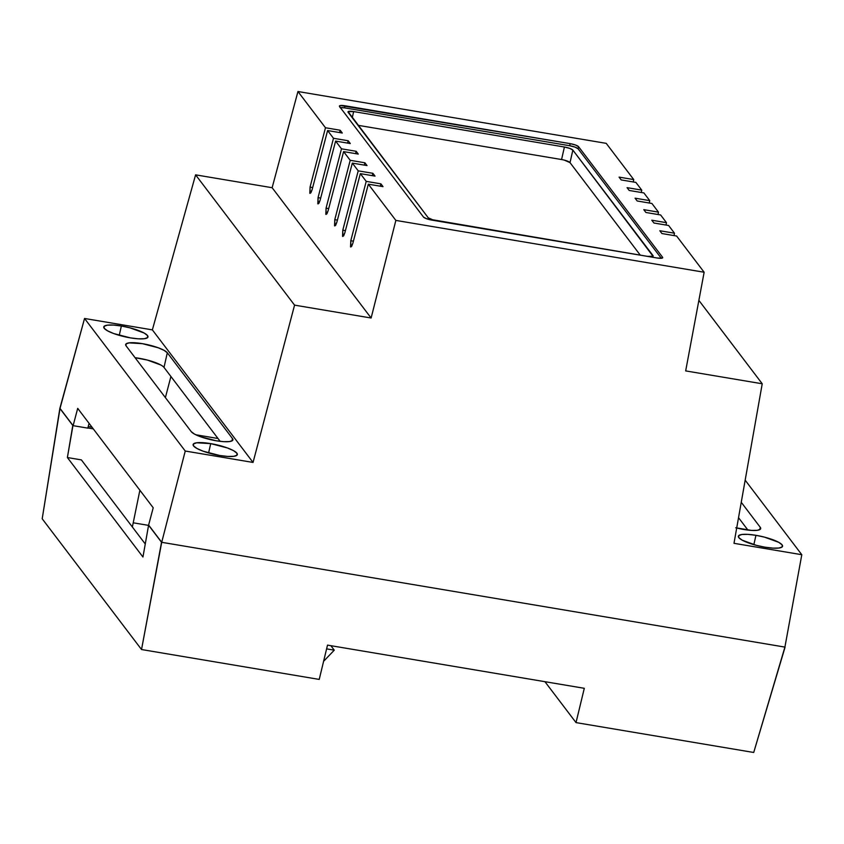 <?xml version="1.0" encoding="UTF-8"?>
<svg xmlns="http://www.w3.org/2000/svg" width="844" height="844" viewBox="0 0 844 844"><rect width="100%" height="100%" fill="white"/><g stroke="black" fill="none" stroke-linecap="round" stroke-linejoin="round"><path stroke-width="1.27" d="M210.715 443.617A22.672 4.948 -167.2 0 1 237.333 454.578A22.672 4.948 -167.2 0 1 219.735 455.496L227.69 456.435L233.735 456.33L236.974 455.201L236.9 453.207L233.524 450.654L227.363 447.942L210.715 443.617L196.715 442.783L193.476 443.923L193.561 445.917L196.926 448.459L203.087 451.181L219.735 455.496A22.672 4.948 -167.2 0 1 193.118 444.535A22.672 4.948 -167.2 0 1 210.715 443.617L208.595 452.964L210.715 443.617M121.367 326.006A22.672 4.948 -167.2 0 1 147.985 336.956A22.672 4.948 -167.2 0 1 130.387 337.874L138.332 338.813L144.387 338.708L147.626 337.579L147.542 335.585L144.176 333.032L130.008 327.852L121.367 326.006L113.412 325.056L107.367 325.162L104.129 326.301L104.202 328.295L107.578 330.837L113.74 333.559L130.387 337.874A22.672 4.948 -167.2 0 1 103.77 326.913A22.672 4.948 -167.2 0 1 121.367 326.006L119.247 335.342L121.367 326.006M755.96 535.318A22.672 4.948 -167.2 0 1 782.578 546.268A22.672 4.948 -167.2 0 1 764.981 547.186L772.935 548.125L778.991 548.02L782.219 546.891L782.145 544.897L778.769 542.344L764.601 537.164L755.96 535.318L748.016 534.368L741.96 534.474L738.732 535.613L738.806 537.607L742.182 540.16L756.351 545.34L764.981 547.186A22.672 4.948 -167.2 0 1 738.363 536.225A22.672 4.948 -167.2 0 1 755.96 535.318L753.84 544.654L755.96 535.318M148.618 525.063L161.71 542.302L784.909 647.095L801.8 554.719L745.168 480.162L801.8 554.719L733.995 543.314L762.227 383.777L685.676 370.906L704.139 272.243L395.857 220.411L371.117 318.009L294.567 305.138L253.052 462.438L185.247 451.034L161.71 542.302L148.618 525.063L153.207 507.772L77.701 408.369L73.111 425.661L87.808 428.13L73.111 425.661L60.019 408.422L73.111 425.661L77.701 408.369L153.207 507.772L148.618 525.063M195.808 434.765L218.016 438.5L195.808 434.765M88.219 426.547L91.996 427.191L88.219 426.547M89.074 423.34L87.808 428.13L89.074 423.34M164 367.404L167.323 352.781L232.501 438.585L231.973 440.895L232.501 438.585A21.575 4.705 -167.2 0 1 232.912 439.893A21.575 4.705 -167.2 0 1 213.511 440.283A21.575 4.705 -167.2 0 1 191.25 431.653L126.083 345.85A21.575 4.705 -167.2 0 1 125.661 344.542A21.575 4.705 -167.2 0 1 145.062 344.152A21.575 4.705 -167.2 0 1 167.323 352.781L164.116 350.365L158.25 347.781L142.414 343.666L129.09 342.875L126.009 343.951L126.083 345.85L191.25 431.653L194.468 434.08L200.334 436.664L216.169 440.768L223.734 441.665L229.494 441.56L232.575 440.484L232.501 438.585L167.323 352.781L164 367.404L220.168 441.338L164 367.404A21.575 4.705 12.8 0 0 135.082 357.708L147.31 360.04L160.793 364.977M747.942 530.095L738.532 517.699L747.942 530.095M60.019 408.422L84.548 318.473L185.247 451.034L84.548 318.473L152.363 329.877L253.052 462.438L152.363 329.877L195.597 174.845L294.567 305.138L195.597 174.845L272.137 187.716L371.117 318.009L272.137 187.716L297.953 91.521L325.478 127.75L310.064 187.062L309.822 193.223L310.908 192.759L312.101 189.742L327.599 130.546L333.486 138.289L318.061 197.591L317.829 203.752L318.916 203.288L320.098 200.281L335.606 141.075L341.482 148.818L326.069 208.13L325.826 214.281L326.913 213.817L328.105 210.81L343.603 151.614L350.207 160.307L334.794 219.619L334.562 225.781L335.648 225.316L336.83 222.299L352.328 163.103L358.215 170.847L342.801 230.148L342.558 236.309L343.645 235.845L344.837 232.838L360.335 173.632L366.212 181.376L350.798 240.688L350.555 246.838L351.642 246.374L352.834 243.367L368.332 184.171L395.857 220.411L368.332 184.171L383.018 186.64L380.897 183.844L366.212 181.376L360.335 173.632L375.021 176.111L372.9 173.315L358.215 170.847L352.328 163.103L367.024 165.572L364.903 162.786L350.207 160.307L343.603 151.614L358.289 154.083L356.168 151.287L341.482 148.818L335.606 141.075L350.292 143.554L348.171 140.758L333.486 138.289L327.599 130.546L342.284 133.014L340.164 130.229L325.478 127.75L297.953 91.521L606.224 143.353L633.749 179.582L619.063 177.113L621.195 179.93L635.88 182.399L641.746 190.122L627.06 187.653L629.191 190.459L643.888 192.928L649.753 200.65L635.068 198.182L637.199 200.988L651.884 203.457L658.478 212.139L643.793 209.671L645.924 212.488L660.609 214.956L666.486 222.679L651.79 220.21L653.931 223.016L668.617 225.485L674.483 233.208L659.797 230.739L661.928 233.545L676.614 236.025L704.139 272.243L676.614 236.025L661.928 233.545L659.797 230.739L674.483 233.208L668.617 225.485L653.931 223.016L651.79 220.21L666.486 222.679L660.609 214.956L645.924 212.488L643.793 209.671L658.478 212.139L651.884 203.457L637.199 200.988L635.068 198.182L649.753 200.65L643.888 192.928L629.191 190.459L627.06 187.653L641.746 190.122L635.88 182.399L621.195 179.93L619.063 177.113L633.749 179.582L606.224 143.353L297.953 91.521L272.137 187.716L195.597 174.845L152.363 329.877L84.548 318.473L59.85 408.401L42.2 518.775L141.528 649.532L42.2 518.775L60.019 408.433M657.012 257.979L661.538 258.243L662.551 257.241L578.604 146.729L575.534 145.031L570.164 143.638L340.554 105.521L339.541 106.534L423.477 217.035L426.558 218.733L657.012 257.979L431.928 220.126A7.311 1.593 -167.2 0 1 423.477 217.035L339.541 106.534A7.311 1.593 -167.2 0 1 339.393 106.08A7.311 1.593 -167.2 0 1 345.069 105.785L570.164 143.638L569.689 145.727L344.595 107.874L345.069 105.785L344.595 107.874L569.689 145.727L575.059 147.12L578.129 148.818L578.604 146.729L662.551 257.241L662.371 258.021L662.551 257.241A7.311 1.593 -167.2 0 1 662.688 257.684A7.311 1.593 -167.2 0 1 657.012 257.979M641.292 192.495L641.746 190.122L641.292 192.495M633.295 181.956L633.749 179.582L633.295 181.956M674.029 235.582L674.483 233.208L674.029 235.582M666.021 225.053L666.486 222.679L666.021 225.053M658.025 214.513L658.478 212.139L658.025 214.513M649.289 203.024L649.753 200.65L649.289 203.024M698.874 300.38L762.227 383.777L698.874 300.38M735.725 527.764L751.508 530.412L757.268 530.317L760.349 529.23L760.275 527.342L741.254 502.296L760.275 527.342L759.748 529.652L760.275 527.342A21.575 4.705 -167.2 0 1 760.687 528.65A21.575 4.705 -167.2 0 1 736.706 528.006M784.909 647.095L801.8 554.719L733.995 543.314L762.227 383.777L685.676 370.906L704.139 272.243L395.857 220.411L371.117 318.009L294.567 305.138L253.052 462.438L185.247 451.034L161.71 542.302L785.078 647.126L753.713 752.479L576.019 722.601L544.939 681.688L576.019 722.601L753.713 752.479L784.909 647.095M661.285 258.275L578.129 148.818L661.285 258.275M340.079 107.61L344.595 107.874A7.311 1.593 12.8 0 0 340.332 107.578M564.351 160.138L570.016 162.628L640.301 255.162L570.016 162.628L572.865 150.105L653.024 255.626L652.845 256.418L653.024 255.626A7.311 1.593 -167.2 0 1 653.161 256.07A7.311 1.593 -167.2 0 1 647.485 256.365L436.728 220.928A7.311 1.593 -167.2 0 1 428.277 217.836L348.118 112.315A7.311 1.593 -167.2 0 1 347.981 111.872A7.311 1.593 -167.2 0 1 353.657 111.577L564.414 147.014A7.311 1.593 -167.2 0 1 572.865 150.105L569.784 148.407L564.414 147.014L353.657 111.577L348.097 111.672L428.277 217.836L433.943 220.326L647.485 256.365L653.045 256.27L572.865 150.105L570.016 162.628A7.311 1.593 12.8 0 0 561.566 159.537L357.993 125.302L561.566 159.537L564.414 147.014L561.566 159.537M578.129 148.818A7.311 1.593 12.8 0 0 569.689 145.727L570.164 143.638A7.311 1.593 -167.2 0 1 578.604 146.729L578.129 148.818M353.657 111.577L352.254 117.749L353.657 111.577M170.921 376.498L165.392 397.598L170.921 376.498M372.9 173.315L375.021 176.111L360.335 173.632L344.837 232.838L342.812 236.489L342.801 230.148L358.215 170.847L372.9 173.315L372.288 175.647L372.9 173.315M345.396 230.676L342.801 230.148L345.396 230.676M364.903 162.786L367.024 165.572L352.328 163.103L336.83 222.299L334.804 225.949L334.794 219.619L350.207 160.307L364.903 162.786L364.291 165.118L364.903 162.786M337.4 220.147L334.794 219.619L337.4 220.147M380.897 183.844L383.018 186.64L368.332 184.171L352.834 243.367L350.809 247.018L350.798 240.688L366.212 181.376L380.897 183.844L380.296 186.186L380.897 183.844M353.404 241.215L350.798 240.688L353.404 241.215M356.168 151.287L358.289 154.083L343.603 151.614L328.105 210.81L326.079 214.46L326.069 208.13L341.482 148.818L356.168 151.287L355.567 153.629L356.168 151.287M328.664 208.658L326.069 208.13L328.664 208.658M348.171 140.758L350.292 143.554L335.606 141.075L320.098 200.281L318.082 203.931L318.061 197.591L333.486 138.289L348.171 140.758L347.559 143.09L348.171 140.758M320.667 198.118L318.061 197.591L320.667 198.118M340.164 130.229L342.284 133.014L327.599 130.546L312.101 189.742L310.075 193.392L310.064 187.062L325.478 127.75L340.164 130.229L339.562 132.561L340.164 130.229M312.66 187.59L310.064 187.062L312.66 187.59M319.222 679.42L327.514 645.122L584.301 688.303L576.019 722.601L584.301 688.303L327.514 645.122L319.222 679.42L141.528 649.532L319.222 679.42M93.283 428.889L87.85 427.971L93.283 428.889M72.974 425.471L59.85 408.401L72.795 425.439L67.383 457.543L72.974 425.471M161.71 542.291L148.586 525.221L142.952 557.019L67.383 457.543L81.383 459.896L145.263 543.979L81.383 459.896L67.383 457.543L142.952 557.019L148.586 525.221L161.542 542.27L141.528 649.532L161.71 542.291M133.225 522.805L148.565 525.379L133.225 522.805M132.36 527.004L139.882 490.227L132.36 527.004M330.859 645.681L334.266 650.165L326.607 648.878L334.266 650.165L330.859 645.681M323.59 661.327L334.266 650.165L323.59 661.327"/></g></svg>
